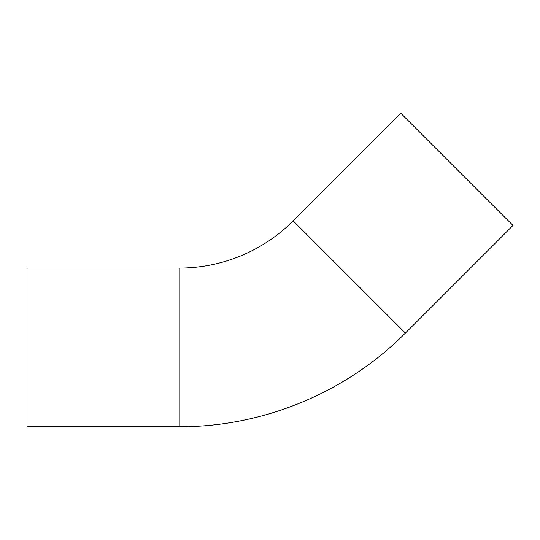 <?xml version="1.0" encoding="UTF-8"?>
<svg xmlns="http://www.w3.org/2000/svg" width="540" height="540" viewBox="0 0 540 540"><rect width="100%" height="100%" fill="white"/><g stroke="black" fill="none" stroke-linecap="round" stroke-linejoin="round"><path stroke-width="0.81" d="M179.213 268.09A161.177 161.177 0 0 0 293.18 220.887L400.815 113.252L513 225.437L405.365 333.072C346.315 392.6 263.061 427.086 179.213 426.749L27 426.749L27 268.09L179.213 268.09L179.213 426.749M293.18 220.887L405.365 333.072"/></g></svg>
